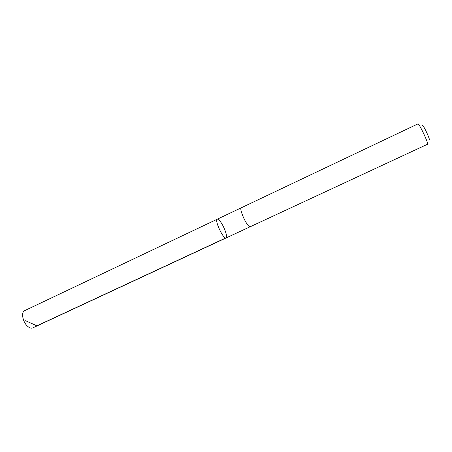 <?xml version="1.0" encoding="UTF-8"?>
<svg xmlns="http://www.w3.org/2000/svg" width="452" height="452" viewBox="0 0 452 452"><rect width="100%" height="100%" fill="white"/><g stroke="black" fill="none" stroke-linecap="round" stroke-linejoin="round"><path stroke-width="0.68" d="M221.141 222.689C224.808 228.068 227.859 237.436 226.073 237.961C223.52 239.78 214.225 220.005 217.254 219.197C218.096 218.937 219.395 220.101 221.141 222.689M24.662 310.643C21.046 311.999 22.504 321.395 27.092 325.807C29.21 327.875 31.103 328.57 32.77 327.898L226.073 237.961C223.52 239.78 214.225 220.005 217.254 219.197L24.662 310.643M246.555 223.237C248.227 225.814 249.408 227 250.103 226.791L427.62 144.205C427.874 143.968 427.389 142.329 426.174 139.284C423.558 132.741 418.524 123.181 418.049 123.842L241.187 207.824C239.645 208.157 242.939 217.7 246.555 223.237M422.479 125.645C422.083 123.43 426.208 130.905 428.332 136.284C429.434 139.086 429.677 140.21 429.055 139.645M25.6 320.734L36.883 325.835L225.644 238.001M241.125 207.863L217.254 219.197M250.035 226.814L226.073 237.961"/></g></svg>
